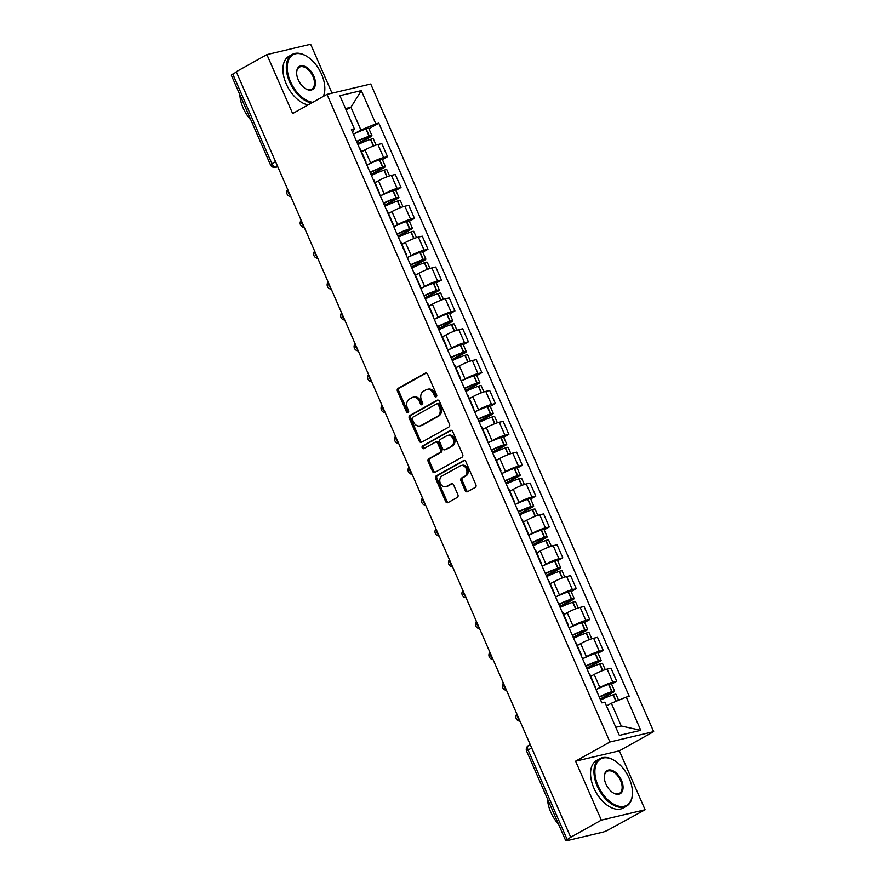 <?xml version="1.0" encoding="UTF-8"?>
<svg xmlns="http://www.w3.org/2000/svg" width="885" height="885" viewBox="0 0 885 885"><rect width="100%" height="100%" fill="white"/><g stroke="black" fill="none" stroke-linecap="round" stroke-linejoin="round"><path stroke-width="1.33" d="M436.194 396.834A1.493 1.195 -103.3 0 0 436.659 394.887L427.643 374.255A2.135 1.704 -103.3 0 0 425.287 373.149L398.084 388.349A2.135 1.704 -103.3 0 0 397.42 391.137L406.436 411.768A1.493 1.195 -103.3 0 0 408.549 410.585L407.388 407.919A6.837 5.465 -103.3 0 1 409.512 399.002L411.779 397.741A6.837 5.465 -103.3 0 1 412.919 397.288A6.837 5.465 -103.3 0 1 419.324 401.248L420.486 403.914A1.493 1.195 -103.3 0 0 422.61 402.73L421.437 400.064A6.837 5.465 -103.3 0 1 423.561 391.148L425.829 389.887A6.837 5.465 -103.3 0 1 426.968 389.433A6.837 5.465 -103.3 0 1 433.373 393.394L434.546 396.06A1.493 1.195 -103.3 0 0 436.194 396.834M465.222 490.589A2.135 1.704 -103.3 0 0 467.579 491.684L475.212 487.425A2.135 1.704 -103.3 0 0 475.876 484.637L465.864 461.727A2.135 1.704 -103.3 0 0 463.508 460.62L436.305 475.82A2.135 1.704 -103.3 0 0 435.641 478.608L445.653 501.518A2.135 1.704 -103.3 0 0 448.009 502.614L457.224 497.47A2.135 1.704 -103.3 0 0 457.888 494.682L453.607 484.88A2.135 1.704 -103.3 0 0 451.25 483.774L446.671 486.33A5.719 4.569 -103.3 0 1 445.719 486.706A5.719 4.569 -103.3 0 1 440.133 482.801A5.719 4.569 -103.3 0 1 442.135 475.942L460.045 465.941A5.719 4.569 -103.3 0 1 460.997 465.565A5.719 4.569 -103.3 0 1 466.583 469.47A5.719 4.569 -103.3 0 1 464.581 476.329L461.594 478A2.135 1.704 -103.3 0 0 460.93 480.776L465.222 490.589L466.495 490.279A2.135 1.704 -103.3 0 0 467.866 491.518M609.92 741.995L575.593 761.177L601.346 820.13L570.714 837.243L236.262 71.729L266.894 54.604L292.647 113.557L326.985 94.363L609.92 741.995L653.672 731.641L370.738 84.009L326.985 94.363M448.828 427.035A2.135 1.704 -103.3 0 0 449.491 424.247L439.48 401.336A2.135 1.704 -103.3 0 0 437.124 400.241L409.921 415.441A2.135 1.704 -103.3 0 0 409.257 418.229L419.269 441.139A2.135 1.704 -103.3 0 0 421.625 442.234L448.828 427.035M452.666 431.526L462.678 454.436A2.135 1.704 -103.3 0 1 462.014 457.224L434.823 472.424A2.135 1.704 -103.3 0 1 432.455 471.329L428.174 461.527A2.135 1.704 -103.3 0 1 428.838 458.74L439.867 452.578A2.135 1.704 -103.3 0 0 440.531 449.79L437.688 443.285A2.135 1.704 -103.3 0 0 435.331 442.19L423.849 448.606A1.493 1.195 -103.3 0 1 422.654 445.885L450.31 430.431A2.135 1.704 -103.3 0 1 452.666 431.526M601.346 820.13L645.099 809.775L608.415 829.853A4.359 0.586 156.4 0 1 602.785 832.188L566.688 840.728A4.359 0.586 156.4 0 1 565.769 840.75L526.619 751.144A4.359 0.586 -23.6 0 1 528.068 750.004L567.208 839.611A4.359 0.586 156.4 0 0 565.769 840.75M332.03 93.179L310.646 44.25L266.894 54.604M645.099 809.775L619.345 750.823L653.672 731.641M570.714 837.243L567.208 839.611M275.556 161.667L271.916 163.692A4.359 0.586 -23.6 0 0 270.478 164.842L231.328 75.225A4.359 0.586 -23.6 0 1 232.766 74.086L271.916 163.692A4.359 2.555 60.8 0 0 276.197 167.044L277.746 166.679M236.406 72.05L232.766 74.086M365.538 161.988A10.023 1.339 -23.6 0 1 366.091 162.176L360.394 149.123A10.023 1.339 156.4 0 0 359.83 148.934M366.932 165.03L370.682 162.928A10.023 1.339 -23.6 0 1 383.636 157.574L377.928 144.52A10.023 1.339 156.4 0 0 364.985 149.875L361.556 151.789M377.928 144.52L381.822 143.602L387.53 156.656L382.375 159.543M383.636 157.574L387.53 156.656M379.012 192.853A10.023 1.339 -23.6 0 1 379.577 193.03L373.868 179.976A10.023 1.339 156.4 0 0 373.315 179.799M395.86 190.397L401.005 187.52L395.307 174.467L391.413 175.385A10.023 1.339 156.4 0 0 378.47 180.728L375.041 182.642M380.406 195.884L384.167 193.782A10.023 1.339 -23.6 0 1 397.122 188.439L401.005 187.52M392.498 223.706A10.023 1.339 -23.6 0 1 393.051 223.894L387.353 210.84A10.023 1.339 156.4 0 0 386.789 210.652M409.335 221.25L414.49 218.374L408.781 205.32L404.899 206.238A10.023 1.339 156.4 0 0 391.944 211.581L388.515 213.506M393.891 226.748L397.653 224.646A10.023 1.339 -23.6 0 1 410.596 219.292L414.49 218.374M405.983 254.57A10.023 1.339 -23.6 0 1 406.536 254.747L400.839 241.693A10.023 1.339 156.4 0 0 400.274 241.516M422.82 252.114L427.975 249.238L422.267 236.173L418.373 237.103A10.023 1.339 156.4 0 0 405.43 242.446L402 244.36M407.377 257.601L411.138 255.5A10.023 1.339 -23.6 0 1 424.081 250.156L427.975 249.238M419.457 285.424A10.023 1.339 -23.6 0 1 420.021 285.612L414.313 272.547A10.023 1.339 156.4 0 0 413.76 272.37M436.305 282.968L441.449 280.091L435.752 267.038L431.858 267.956A10.023 1.339 156.4 0 0 418.915 273.299L415.485 275.224M420.851 288.455L424.612 286.353A10.023 1.339 -23.6 0 1 437.566 281.01L441.449 280.091M432.942 316.288A10.023 1.339 -23.6 0 1 433.506 316.465L427.798 303.411A10.023 1.339 156.4 0 0 427.234 303.223M449.779 313.832L454.934 310.945L449.237 297.891L445.343 298.82A10.023 1.339 156.4 0 0 432.389 304.163L428.959 306.077M434.336 319.319L438.097 317.217A10.023 1.339 -23.6 0 1 451.04 311.874L454.934 310.945M446.427 347.141A10.023 1.339 -23.6 0 1 446.98 347.329L441.283 334.264A10.023 1.339 156.4 0 0 440.719 334.087M463.264 344.685L468.419 341.809L462.711 328.755L458.828 329.674A10.023 1.339 156.4 0 0 445.874 335.017L442.445 336.931M447.821 350.172L451.582 348.07A10.023 1.339 -23.6 0 1 464.525 342.727L468.419 341.809M459.901 377.995A10.023 1.339 -23.6 0 1 460.465 378.183L454.757 365.129A10.023 1.339 156.4 0 0 454.204 364.941M476.749 375.55L481.894 372.662L476.196 359.609L472.302 360.527A10.023 1.339 156.4 0 0 459.359 365.881L455.93 367.795M461.295 381.037L465.056 378.935A10.023 1.339 -23.6 0 1 478.011 373.592L481.894 372.662M473.387 408.859A10.023 1.339 -23.6 0 1 473.951 409.036L468.242 395.982A10.023 1.339 156.4 0 0 467.689 395.805M490.224 406.403L495.379 403.527L489.682 390.473L485.788 391.391A10.023 1.339 156.4 0 0 472.833 396.734L469.404 398.648M474.78 411.89L478.542 409.788A10.023 1.339 -23.6 0 1 491.485 404.445L495.379 403.527M486.872 439.712A10.023 1.339 -23.6 0 1 487.425 439.9L481.728 426.847A10.023 1.339 156.4 0 0 481.163 426.659M503.709 437.256L508.864 434.38L503.156 421.326L499.273 422.245A10.023 1.339 156.4 0 0 486.319 427.599L482.889 429.513M488.266 442.754L492.027 440.653A10.023 1.339 -23.6 0 1 504.97 435.298L508.864 434.38M500.346 470.577A10.023 1.339 -23.6 0 1 500.91 470.754L495.202 457.7A10.023 1.339 156.4 0 0 494.649 457.523M517.194 468.121L522.338 465.244L516.641 452.18L512.747 453.109A10.023 1.339 156.4 0 0 499.804 458.452L496.374 460.366M501.74 473.608L505.501 471.506A10.023 1.339 -23.6 0 1 518.455 466.163L522.338 465.244M513.831 501.43A10.023 1.339 -23.6 0 1 514.395 501.618L508.687 488.564A10.023 1.339 156.4 0 0 508.134 488.376M530.668 498.974L535.823 496.098L530.126 483.044L526.232 483.962A10.023 1.339 156.4 0 0 513.278 489.305L509.849 491.23M515.225 504.461L518.986 502.37A10.023 1.339 -23.6 0 1 531.929 497.016L535.823 496.098M527.316 532.294A10.023 1.339 -23.6 0 1 527.869 532.471L522.172 519.418A10.023 1.339 156.4 0 0 521.608 519.23M544.153 529.838L549.308 526.962L543.6 513.897L539.717 514.827A10.023 1.339 156.4 0 0 526.763 520.17L523.334 522.084M528.71 535.325L532.471 533.224A10.023 1.339 -23.6 0 1 545.414 527.88L549.308 526.962M540.79 563.148A10.023 1.339 -23.6 0 1 541.355 563.336L535.646 550.271A10.023 1.339 156.4 0 0 535.093 550.094M557.638 560.692L562.794 557.816L557.085 544.762L553.191 545.68A10.023 1.339 156.4 0 0 540.248 551.023L536.819 552.948M542.184 566.179L545.945 564.077A10.023 1.339 -23.6 0 1 558.9 558.734L562.794 557.816M554.275 594.012A10.023 1.339 -23.6 0 1 554.84 594.189L549.131 581.135A10.023 1.339 156.4 0 0 548.578 580.947M571.113 591.556L576.268 588.669L570.571 575.615L566.677 576.533A10.023 1.339 156.4 0 0 553.722 581.887L550.293 583.801M555.669 597.043L559.431 594.941A10.023 1.339 -23.6 0 1 572.385 589.598L576.268 588.669M567.761 624.865A10.023 1.339 -23.6 0 1 568.314 625.042L562.617 611.989A10.023 1.339 156.4 0 0 562.052 611.812M584.598 622.409L589.753 619.533L584.045 606.479L580.162 607.398A10.023 1.339 156.4 0 0 567.208 612.741L563.778 614.655M569.155 627.896L572.916 625.795A10.023 1.339 -23.6 0 1 585.859 620.451L589.753 619.533M581.246 655.719A10.023 1.339 -23.6 0 1 581.799 655.907L576.091 642.853A10.023 1.339 156.4 0 0 575.538 642.665M598.083 653.274L603.238 650.386L597.53 637.333L593.636 638.251A10.023 1.339 156.4 0 0 580.693 643.605L577.263 645.519M582.629 658.761L586.39 656.659A10.023 1.339 -23.6 0 1 599.344 651.316L603.238 650.386M594.72 686.583A10.023 1.339 -23.6 0 1 595.284 686.76L589.576 673.706A10.023 1.339 156.4 0 0 589.023 673.529M611.557 684.127L616.712 681.251L611.015 668.197L607.121 669.115A10.023 1.339 156.4 0 0 594.167 674.458L590.737 676.372M596.114 689.614L599.875 687.512A10.023 1.339 -23.6 0 1 612.829 682.169L616.712 681.251M615.816 727.293L621.281 725.999L611.347 703.254L626.27 697.092L640.784 730.324L619.356 735.402L604.842 702.17L601.844 702.878L351.389 129.619L354.387 128.911L352.495 132.153M353.447 134.166L360.903 130.006L350.958 107.251L345.493 108.545M346.112 109.961L350.958 107.251L361.301 90.613L375.815 123.845L360.903 130.006M354.387 128.911L339.873 95.68L361.301 90.613M626.27 697.092L629.268 696.384L378.813 123.137L375.815 123.845M575.593 761.177L619.345 750.823M611.347 703.254L606.502 705.964A16.55 2.212 -23.6 0 1 606.535 705.942M368.89 128.679L378.813 123.137M621.281 725.999L640.784 730.324M436.526 396.535A1.493 1.195 -103.3 0 1 435.818 395.761L434.657 393.095A6.837 5.465 -103.3 0 0 428.24 389.135L426.968 389.433M412.919 397.288L414.191 396.989A6.837 5.465 -103.3 0 1 420.596 400.949L421.769 403.615A1.493 1.195 -103.3 0 0 422.477 404.39M426.271 373.016L399.367 388.05A2.135 1.704 -103.3 0 0 398.704 390.838L407.708 411.47A1.493 1.195 -103.3 0 0 408.416 412.244M438.108 400.097L411.193 415.142A2.135 1.704 -103.3 0 0 410.529 417.919L420.541 440.83A2.135 1.704 -103.3 0 0 421.913 442.069M438.296 404.655A1.493 1.195 -103.3 0 0 436.648 403.892L412.775 417.233A1.493 1.195 -103.3 0 0 412.31 419.18L413.538 421.99A6.837 5.465 -103.3 0 0 419.944 425.951A6.837 5.465 -103.3 0 0 421.083 425.508L437.411 416.381A6.837 5.465 -103.3 0 0 439.524 407.476L438.296 404.655L439.568 404.356A1.493 1.195 -103.3 0 0 437.92 403.582M419.944 425.951L421.227 425.652A6.837 5.465 -103.3 0 0 422.366 425.198L421.083 425.508M439.568 404.356L440.807 407.166A6.837 5.465 -103.3 0 1 438.683 416.083L422.366 425.198M435.685 442.046L436.958 441.748A2.135 1.704 -103.3 0 1 438.96 442.976L441.803 449.48A2.135 1.704 -103.3 0 1 441.139 452.268L430.11 458.441A2.135 1.704 -103.3 0 0 429.446 461.218L433.738 471.03A2.135 1.704 -103.3 0 0 435.11 472.269M451.295 430.287L423.937 445.586A1.493 1.195 -103.3 0 0 424.291 448.352M451.317 446.173A5.719 4.569 -103.3 0 0 453.319 439.314A5.719 4.569 -103.3 0 0 447.733 435.42A5.719 4.569 -103.3 0 0 446.781 435.785L440.464 439.314A2.135 1.704 -103.3 0 0 439.801 442.102L442.644 448.606A2.135 1.704 -103.3 0 0 445.011 449.702L452.589 445.874A5.719 4.569 -103.3 0 0 454.591 439.015A5.719 4.569 -103.3 0 0 449.005 435.121L447.733 435.42M445.542 449.58A2.135 1.704 -103.3 0 0 446.283 449.403L445.011 449.702M452.589 445.874L446.283 449.403M460.997 465.565L462.269 465.267A5.719 4.569 -103.3 0 1 467.855 469.161A5.719 4.569 -103.3 0 1 465.853 476.03L462.877 477.69A2.135 1.704 -103.3 0 0 462.213 480.478L466.495 490.279M445.719 486.706L447.002 486.407A5.719 4.569 -103.3 0 0 447.954 486.031L446.671 486.33M452.235 483.641L447.954 486.031M464.492 460.488L437.577 475.522A2.135 1.704 -103.3 0 0 436.913 478.309L446.925 501.22A2.135 1.704 -103.3 0 0 448.297 502.459M356.699 141.777A13.717 1.825 -23.6 0 1 367.828 137.098L369.344 136.788L368.47 137.496L357.507 143.613M357.927 144.576A16.55 2.212 -23.6 0 1 370.472 139.365L370.726 139.288A5.498 0.73 -23.6 0 1 373.326 138.823L376.048 145.063M357.695 144.045L370.118 137.098A5.498 0.73 156.4 0 0 371.943 135.659A5.498 0.73 156.4 0 0 369.344 136.113L369.089 136.202A16.55 2.212 156.4 0 0 356.544 141.412M353.392 134.199A16.55 2.212 -23.6 0 1 365.936 128.989L366.191 128.9A5.498 0.73 -23.6 0 1 368.791 128.436L371.943 135.659M361.478 151.612A16.55 2.212 -23.6 0 1 363.868 150.494M370.184 172.641A13.717 1.825 -23.6 0 1 381.313 167.962L382.829 167.652L381.944 168.349L370.992 174.478M371.412 175.44A16.55 2.212 -23.6 0 1 383.957 170.23L384.201 170.141A5.498 0.73 -23.6 0 1 386.811 169.677L389.533 175.916M371.18 174.898L383.603 167.951A5.498 0.73 156.4 0 0 385.429 166.513A5.498 0.73 156.4 0 0 382.818 166.977L382.574 167.066A16.55 2.212 156.4 0 0 370.03 172.276M366.877 165.052A16.55 2.212 -23.6 0 1 379.411 159.842L379.665 159.754A5.498 0.73 -23.6 0 1 382.265 159.3L385.429 166.513M374.963 182.465A16.55 2.212 -23.6 0 1 377.342 181.348M383.67 203.495A13.717 1.825 -23.6 0 1 394.798 198.815L396.314 198.505L395.429 199.202L384.466 205.331M384.887 206.293A16.55 2.212 -23.6 0 1 397.431 201.083L397.686 200.995A5.498 0.73 -23.6 0 1 400.285 200.541L403.007 206.769M384.654 205.762L397.088 198.815A5.498 0.73 156.4 0 0 398.903 197.377A5.498 0.73 156.4 0 0 396.303 197.831L396.049 197.919A16.55 2.212 156.4 0 0 383.504 203.13M380.351 195.917A16.55 2.212 -23.6 0 1 392.896 190.695L393.15 190.618A5.498 0.73 -23.6 0 1 395.75 190.153L398.903 197.377M388.438 213.329A16.55 2.212 -23.6 0 1 390.827 212.212M397.144 234.359A13.717 1.825 -23.6 0 1 408.284 229.68L409.788 229.37L408.914 230.067L397.951 236.184M398.372 237.158A16.55 2.212 -23.6 0 1 410.917 231.947L411.171 231.859A5.498 0.73 -23.6 0 1 413.771 231.394L416.492 237.634M398.139 236.616L410.563 229.669A5.498 0.73 156.4 0 0 412.388 228.23A5.498 0.73 156.4 0 0 409.788 228.695L409.534 228.784A16.55 2.212 156.4 0 0 396.989 233.994M393.836 226.77A16.55 2.212 -23.6 0 1 406.381 221.56L406.635 221.471A5.498 0.73 -23.6 0 1 409.235 221.018L412.388 228.23M401.923 244.183A16.55 2.212 -23.6 0 1 404.312 243.065M410.629 265.212A13.717 1.825 -23.6 0 1 421.758 260.533L423.273 260.223L422.388 260.92L411.437 267.049M411.857 268.011A16.55 2.212 -23.6 0 1 424.402 262.801L424.645 262.712A5.498 0.73 -23.6 0 1 427.256 262.259L429.977 268.487M411.625 267.48L424.048 260.533A5.498 0.73 156.4 0 0 425.873 259.095A5.498 0.73 156.4 0 0 423.262 259.548L423.019 259.637A16.55 2.212 156.4 0 0 410.474 264.847M407.321 257.623A16.55 2.212 -23.6 0 1 419.855 252.413L420.109 252.336A5.498 0.73 -23.6 0 1 422.709 251.871L425.873 259.095M415.408 275.047A16.55 2.212 -23.6 0 1 417.797 273.93M424.114 296.066A13.717 1.825 -23.6 0 1 435.243 291.386L436.759 291.088L435.874 291.784L424.911 297.902M425.331 298.876A16.55 2.212 -23.6 0 1 437.876 293.665L438.13 293.577A5.498 0.73 -23.6 0 1 440.73 293.112L443.451 299.351M425.099 298.334L437.533 291.386A5.498 0.73 156.4 0 0 439.347 289.948A5.498 0.73 156.4 0 0 436.748 290.413L436.493 290.49A16.55 2.212 156.4 0 0 423.948 295.701M420.795 288.488A16.55 2.212 -23.6 0 1 433.34 283.277L433.595 283.189A5.498 0.73 -23.6 0 1 436.194 282.724L439.347 289.948M428.882 305.9A16.55 2.212 -23.6 0 1 431.272 304.783M323.191 96.487A26.572 15.598 60.8 0 0 324.817 88.4A26.572 15.598 60.8 0 0 321.576 74.252A26.572 15.598 60.8 0 0 306.951 56.441A26.572 15.598 60.8 0 0 289.638 57.99A26.572 15.598 60.8 0 0 290.457 81.619A26.572 15.598 60.8 0 0 312.814 102.284M324.817 88.666A27.225 15.974 -119.2 0 1 324.817 88.92A27.225 15.974 -119.2 0 1 323.545 96.288M311.531 103.003A27.225 15.974 -119.2 0 1 289.616 81.973A27.225 15.974 -119.2 0 1 292.271 54.428A27.225 15.974 -119.2 0 1 306.52 56.175A27.225 15.974 -119.2 0 1 306.741 56.308M298.234 79.783A13.286 7.799 -119.2 0 1 296.619 72.703A13.286 7.799 -119.2 0 1 303.256 65.866A13.286 7.799 -119.2 0 1 313.799 76.099A13.286 7.799 -119.2 0 1 314.208 87.914A13.286 7.799 -119.2 0 1 305.546 88.688A13.286 7.799 -119.2 0 1 298.234 79.783M305.325 88.544A12.633 7.412 60.8 0 0 311.719 89.219A12.633 7.412 60.8 0 0 312.958 76.442A12.633 7.412 60.8 0 0 299.395 67.171A12.633 7.412 60.8 0 0 296.619 72.968M250.931 120.117A27.225 15.974 -119.2 0 1 243.121 107.948A27.225 15.974 -119.2 0 1 239.835 94.706M308.146 104.895A27.225 15.974 -119.2 0 1 286.22 83.865A27.225 15.974 -119.2 0 1 288.886 56.319L292.271 54.428M598.116 785.825A26.572 15.598 60.8 0 0 619.201 806.29A26.572 15.598 60.8 0 0 632.476 792.606A26.572 15.598 60.8 0 0 629.235 778.457A26.572 15.598 60.8 0 0 614.61 760.646A26.572 15.598 60.8 0 0 597.298 762.184A26.572 15.598 60.8 0 0 598.116 785.825M632.476 792.86A27.225 15.974 -119.2 0 1 632.476 793.126A27.225 15.974 -119.2 0 1 626.491 806.158A27.225 15.974 -119.2 0 1 597.264 786.168A27.225 15.974 -119.2 0 1 599.93 758.633A27.225 15.974 -119.2 0 1 614.168 760.37A27.225 15.974 -119.2 0 1 614.389 760.514M605.893 783.977A13.286 7.799 -119.2 0 1 604.278 776.908A13.286 7.799 -119.2 0 1 610.915 770.061A13.286 7.799 -119.2 0 1 621.458 780.293A13.286 7.799 -119.2 0 1 621.867 792.108A13.286 7.799 -119.2 0 1 613.205 792.883A13.286 7.799 -119.2 0 1 605.893 783.977M612.984 792.75A12.633 7.412 60.8 0 0 619.378 793.425A12.633 7.412 60.8 0 0 620.617 780.647A12.633 7.412 60.8 0 0 607.055 771.366A12.633 7.412 60.8 0 0 604.278 777.163M558.59 824.322A27.225 15.974 -119.2 0 1 550.78 812.153A27.225 15.974 -119.2 0 1 547.494 798.901M626.491 806.158L623.106 808.06A27.225 15.974 -119.2 0 1 593.879 788.059A27.225 15.974 -119.2 0 1 596.545 760.525L599.93 758.633M437.599 326.93A13.717 1.825 -23.6 0 1 448.728 322.251L450.233 321.941L449.359 322.638L438.396 328.766M438.816 329.729A16.55 2.212 -23.6 0 1 451.361 324.518L451.615 324.43A5.498 0.73 -23.6 0 1 454.215 323.976L456.937 330.205M438.584 329.198L451.018 322.251A5.498 0.73 156.4 0 0 452.832 320.812A5.498 0.73 156.4 0 0 450.233 321.266L449.978 321.355A16.55 2.212 156.4 0 0 437.433 326.565M434.281 319.341A16.55 2.212 -23.6 0 1 446.825 314.131L447.08 314.042A5.498 0.73 -23.6 0 1 449.68 313.589L452.832 320.812M442.367 336.754A16.55 2.212 -23.6 0 1 444.757 335.647M451.073 357.783A13.717 1.825 -23.6 0 1 462.202 353.104L463.718 352.794L462.833 353.502L451.881 359.62M452.301 360.582A16.55 2.212 -23.6 0 1 464.846 355.372L465.09 355.294A5.498 0.73 -23.6 0 1 467.7 354.83L470.422 361.069M452.069 360.051L464.492 353.104A5.498 0.73 156.4 0 0 466.318 351.666A5.498 0.73 156.4 0 0 463.707 352.13L463.463 352.208A16.55 2.212 156.4 0 0 450.919 357.418M447.766 350.206A16.55 2.212 -23.6 0 1 460.311 344.995L460.554 344.907A5.498 0.73 -23.6 0 1 463.154 344.442L466.318 351.666M455.852 367.618A16.55 2.212 -23.6 0 1 458.242 366.501M464.559 388.648A13.717 1.825 -23.6 0 1 475.688 383.968L477.203 383.659L476.318 384.356L465.355 390.484M465.776 391.447A16.55 2.212 -23.6 0 1 478.32 386.236L478.575 386.148A5.498 0.73 -23.6 0 1 481.174 385.694L483.896 391.922M465.543 390.904L477.977 383.968A5.498 0.73 156.4 0 0 479.792 382.519A5.498 0.73 156.4 0 0 477.192 382.984L476.938 383.072A16.55 2.212 156.4 0 0 464.393 388.283M461.24 381.059A16.55 2.212 -23.6 0 1 473.785 375.848L474.039 375.76A5.498 0.73 -23.6 0 1 476.639 375.306L479.792 382.519M469.327 398.471A16.55 2.212 -23.6 0 1 471.716 397.365M478.044 419.501A13.717 1.825 -23.6 0 1 489.173 414.822L490.677 414.512L489.803 415.209L478.84 421.337M479.261 422.3A16.55 2.212 -23.6 0 1 491.806 417.089L492.06 417.012A5.498 0.73 -23.6 0 1 494.66 416.547L497.381 422.787M479.028 421.769L491.463 414.822A5.498 0.73 156.4 0 0 493.277 413.383A5.498 0.73 156.4 0 0 490.677 413.837L490.423 413.926A16.55 2.212 156.4 0 0 477.878 419.136M474.725 411.923A16.55 2.212 -23.6 0 1 487.27 406.713L487.524 406.624A5.498 0.73 -23.6 0 1 490.124 406.16L493.277 413.383M482.812 429.336A16.55 2.212 -23.6 0 1 485.201 428.218M491.518 450.365A13.717 1.825 -23.6 0 1 502.647 445.686L504.162 445.376L503.277 446.073L492.325 452.191M492.746 453.164A16.55 2.212 -23.6 0 1 505.291 447.954L505.534 447.865A5.498 0.73 -23.6 0 1 508.145 447.401L510.866 453.64M492.514 452.622L504.937 445.675A5.498 0.73 156.4 0 0 506.762 444.237A5.498 0.73 156.4 0 0 504.151 444.701L503.908 444.79A16.55 2.212 156.4 0 0 491.363 450M488.21 442.777A16.55 2.212 -23.6 0 1 500.755 437.566L500.998 437.478A5.498 0.73 -23.6 0 1 503.598 437.024L506.762 444.237M496.297 460.189A16.55 2.212 -23.6 0 1 498.686 459.072M505.003 481.219A13.717 1.825 -23.6 0 1 516.132 476.539L517.648 476.23L516.763 476.926L505.8 483.055M506.22 484.018A16.55 2.212 -23.6 0 1 518.765 478.807L519.019 478.719A5.498 0.73 -23.6 0 1 521.619 478.265L524.351 484.493M505.988 483.487L518.422 476.539A5.498 0.73 156.4 0 0 520.236 475.101A5.498 0.73 156.4 0 0 517.636 475.555L517.382 475.643A16.55 2.212 156.4 0 0 504.837 480.854M501.684 473.63A16.55 2.212 -23.6 0 1 514.229 468.419L514.484 468.342A5.498 0.73 -23.6 0 1 517.083 467.877L520.236 475.101M509.771 491.053A16.55 2.212 -23.6 0 1 512.161 489.936M518.488 512.083A13.717 1.825 -23.6 0 1 529.617 507.404L531.122 507.094L530.248 507.791L519.285 513.908M519.705 514.882A16.55 2.212 -23.6 0 1 532.25 509.672L532.505 509.583A5.498 0.73 -23.6 0 1 535.104 509.118L537.826 515.358M519.473 514.34L531.907 507.393A5.498 0.73 156.4 0 0 533.721 505.954A5.498 0.73 156.4 0 0 531.122 506.419L530.867 506.508A16.55 2.212 156.4 0 0 518.322 511.718M515.17 504.494A16.55 2.212 -23.6 0 1 527.714 499.284L527.969 499.195A5.498 0.73 -23.6 0 1 530.569 498.742L533.721 505.954M523.256 521.907A16.55 2.212 -23.6 0 1 525.646 520.789M531.962 542.936A13.717 1.825 -23.6 0 1 543.091 538.257L544.607 537.947L543.722 538.644L532.77 544.773M533.19 545.735A16.55 2.212 -23.6 0 1 545.735 540.525L545.979 540.436A5.498 0.73 -23.6 0 1 548.589 539.983L551.311 546.211M532.958 545.204L545.381 538.257A5.498 0.73 156.4 0 0 547.207 536.819A5.498 0.73 156.4 0 0 544.596 537.272L544.352 537.361A16.55 2.212 156.4 0 0 531.808 542.571M528.655 535.348A16.55 2.212 -23.6 0 1 541.2 530.137L541.443 530.06A5.498 0.73 -23.6 0 1 544.054 529.595L547.207 536.819M536.741 552.771A16.55 2.212 -23.6 0 1 539.131 551.654M545.448 573.79A13.717 1.825 -23.6 0 1 556.577 569.11L558.092 568.812L557.207 569.509L546.244 575.626M546.676 576.6A16.55 2.212 -23.6 0 1 559.209 571.378L559.464 571.301A5.498 0.73 -23.6 0 1 562.063 570.836L564.796 577.075M546.432 576.058L558.866 569.11A5.498 0.73 156.4 0 0 560.681 567.672A5.498 0.73 156.4 0 0 558.081 568.137L557.827 568.214A16.55 2.212 156.4 0 0 545.293 573.425M542.129 566.212A16.55 2.212 -23.6 0 1 554.674 561.001L554.928 560.913A5.498 0.73 -23.6 0 1 557.528 560.448L560.681 567.672M550.216 583.624A16.55 2.212 -23.6 0 1 552.605 582.507M558.933 604.654A13.717 1.825 -23.6 0 1 570.062 599.975L571.566 599.665L570.692 600.362L559.729 606.49M560.15 607.453A16.55 2.212 -23.6 0 1 572.695 602.242L572.949 602.154A5.498 0.73 -23.6 0 1 575.549 601.7L578.27 607.929M559.917 606.922L572.352 599.975A5.498 0.73 156.4 0 0 574.166 598.537A5.498 0.73 156.4 0 0 571.566 598.99L571.312 599.079A16.55 2.212 156.4 0 0 558.767 604.289M555.614 597.065A16.55 2.212 -23.6 0 1 568.159 591.855L568.413 591.766A5.498 0.73 -23.6 0 1 571.013 591.313L574.166 598.537M563.701 614.478A16.55 2.212 -23.6 0 1 566.09 613.371M572.407 635.507A13.717 1.825 -23.6 0 1 583.536 630.828L585.051 630.518L584.166 631.226L573.214 637.344M573.635 638.306A16.55 2.212 -23.6 0 1 586.18 633.096L586.423 633.018A5.498 0.73 -23.6 0 1 589.034 632.554L591.755 638.793M573.403 637.775L585.826 630.828A5.498 0.73 156.4 0 0 587.651 629.39A5.498 0.73 156.4 0 0 585.04 629.855L584.797 629.932A16.55 2.212 156.4 0 0 572.252 635.142M569.099 627.93A16.55 2.212 -23.6 0 1 581.644 622.719L581.887 622.631A5.498 0.73 -23.6 0 1 584.498 622.166L587.651 629.39M577.186 645.342A16.55 2.212 -23.6 0 1 579.575 644.225M585.892 666.372A13.717 1.825 -23.6 0 1 597.021 661.692L598.537 661.383L597.652 662.08L586.689 668.208M587.12 669.171A16.55 2.212 -23.6 0 1 599.654 663.96L599.908 663.872A5.498 0.73 -23.6 0 1 602.508 663.418L605.24 669.646M586.877 668.629L599.311 661.692A5.498 0.73 156.4 0 0 601.125 660.243A5.498 0.73 156.4 0 0 598.525 660.708L598.271 660.796A16.55 2.212 156.4 0 0 585.737 666.007M582.573 658.783A16.55 2.212 -23.6 0 1 595.118 653.572L595.373 653.484A5.498 0.73 -23.6 0 1 597.972 653.03L601.125 660.243M590.66 676.195A16.55 2.212 -23.6 0 1 593.05 675.089M599.377 697.225A13.717 1.825 -23.6 0 1 610.506 692.546L612.011 692.236L611.137 692.933L600.174 699.061M600.594 700.024A16.55 2.212 -23.6 0 1 613.139 694.813L613.394 694.736A5.498 0.73 -23.6 0 1 615.993 694.271L618.604 700.256M600.362 699.493L612.796 692.546A5.498 0.73 156.4 0 0 614.61 691.108A5.498 0.73 156.4 0 0 612.011 691.561L611.756 691.65A16.55 2.212 156.4 0 0 599.211 696.86M596.059 689.647A16.55 2.212 -23.6 0 1 608.603 684.426L608.858 684.348A5.498 0.73 -23.6 0 1 611.458 683.884L614.61 691.108M277.569 166.28L276.197 167.044A4.359 3.474 -103.3 0 1 275.467 167.331L277.79 166.778M599.344 651.316L593.636 638.251M585.859 620.451L580.162 607.398M572.385 589.598L566.677 576.533M558.9 558.734L553.191 545.68M545.414 527.88L539.717 514.827M531.929 497.016L526.232 483.962M518.455 466.163L512.747 453.109M504.97 435.298L499.273 422.245M491.485 404.445L485.788 391.391M478.011 373.592L472.302 360.527M464.525 342.727L458.828 329.674M451.04 311.874L445.343 298.82M437.566 281.01L431.858 267.956M424.081 250.156L418.373 237.103M410.596 219.292L404.899 206.238M397.122 188.439L391.413 175.385M612.829 682.169L607.121 669.115M599.875 687.512L594.167 674.458M586.39 656.659L580.693 643.605M572.916 625.795L567.208 612.741M559.431 594.941L553.722 581.887M545.945 564.077L540.248 551.023M532.471 533.224L526.763 520.17M518.986 502.37L513.278 489.305M505.501 471.506L499.804 458.452M492.027 440.653L486.319 427.599M478.542 409.788L472.833 396.734M465.056 378.935L459.359 365.881M451.582 348.07L445.874 335.017M438.097 317.217L432.389 304.163M424.612 286.353L418.915 273.299M411.138 255.5L405.43 242.446M397.653 224.646L391.944 211.581M384.167 193.782L378.47 180.728M370.682 162.928L364.985 149.875M287.968 190.076A4.359 2.555 60.8 0 0 290.247 195.297M301.453 220.929A4.359 2.555 60.8 0 0 303.732 226.151M314.927 251.794A4.359 2.555 60.8 0 0 317.206 257.015M328.412 282.647A4.359 2.555 60.8 0 0 330.691 287.868M341.898 313.511A4.359 2.555 60.8 0 0 344.176 318.722M355.372 344.365A4.359 2.555 60.8 0 0 357.662 349.586M368.857 375.229A4.359 2.555 60.8 0 0 371.136 380.439M382.342 406.082A4.359 2.555 60.8 0 0 384.621 411.304M395.816 436.936A4.359 2.555 60.8 0 0 398.106 442.157M409.301 467.8A4.359 2.555 60.8 0 0 411.58 473.021M422.787 498.653A4.359 2.555 60.8 0 0 425.065 503.875M436.261 529.518A4.359 2.555 60.8 0 0 438.551 534.739M449.746 560.371A4.359 2.555 60.8 0 0 452.025 565.592M463.231 591.235A4.359 2.555 60.8 0 0 465.51 596.446M476.705 622.089A4.359 2.555 60.8 0 0 478.995 627.31M490.19 652.942A4.359 2.555 60.8 0 0 492.469 658.163M503.676 683.806A4.359 2.555 60.8 0 0 505.954 689.028M517.15 714.66A4.359 2.555 60.8 0 0 519.44 719.881M531.708 747.969L528.068 750.004A4.359 2.555 60.8 0 1 528.489 745.59A4.359 4.359 0 0 0 526.619 751.144M528.887 745.447A4.359 2.555 60.8 0 0 528.489 745.59L530.237 744.617M434.657 393.095L433.373 393.394M421.769 403.615L420.486 403.914M420.596 400.949L419.324 401.248M407.708 411.47L406.436 411.768M398.704 390.838L397.42 391.137M399.367 388.05L398.084 388.349M426.028 372.983L425.287 373.149M435.818 395.761L434.546 396.06M420.541 440.83L419.269 441.139M410.529 417.919L409.257 418.229M411.193 415.142L409.921 415.441M437.854 400.064L437.124 400.241M438.683 416.083L437.411 416.381M440.807 407.166L439.524 407.476M433.738 471.03L432.455 471.329M429.446 461.218L428.174 461.527M430.11 458.441L428.838 458.74M441.139 452.268L439.867 452.578M441.803 449.48L440.531 449.79M438.96 442.976L437.688 443.285M423.937 445.586L422.654 445.885M451.051 430.254L450.31 430.431M462.213 480.478L460.93 480.776M462.877 477.69L461.594 478M465.853 476.03L464.581 476.329M451.981 483.608L451.25 483.774M446.925 501.22L445.653 501.518M436.913 478.309L435.641 478.608M437.577 475.522L436.305 475.82M464.238 460.454L463.508 460.62M373.614 145.914L370.726 139.288M369.344 136.113L366.191 128.9M369.089 136.202L365.936 128.989M373.37 146.003L370.472 139.365M387.099 176.768L384.201 170.141M382.818 166.977L379.665 159.754M382.574 167.066L379.411 159.842M386.856 176.867L383.957 170.23M400.584 207.621L397.686 200.995M396.303 197.831L393.15 190.618M396.049 197.919L392.896 190.695M400.33 207.721L397.431 201.083M414.058 238.485L411.171 231.859M409.788 228.695L406.635 221.471M409.534 228.784L406.381 221.56M413.815 238.574L410.917 231.947M427.543 269.339L424.645 262.712M423.262 259.548L420.109 252.336M423.019 259.637L419.855 252.413M427.3 269.438L424.402 262.801M441.029 300.203L438.13 293.577M436.748 290.413L433.595 283.189M436.493 290.49L433.34 283.277M440.774 300.292L437.876 293.665M454.503 331.056L451.615 324.43M450.233 321.266L447.08 314.042M449.978 321.355L446.825 314.131M454.259 331.156L451.361 324.518M467.988 361.921L465.09 355.294M463.707 352.13L460.554 344.907M463.463 352.208L460.311 344.995M467.745 362.009L464.846 355.372M481.473 392.774L478.575 386.148M477.192 382.984L474.039 375.76M476.938 383.072L473.785 375.848M481.219 392.874L478.32 386.236M494.947 423.638L492.06 417.012M490.677 413.837L487.524 406.624M490.423 413.926L487.27 406.713M494.704 423.727L491.806 417.089M508.433 454.492L505.534 447.865M504.151 444.701L500.998 437.478M503.908 444.79L500.755 437.566M508.189 454.591L505.291 447.954M521.918 485.345L519.019 478.719M517.636 475.555L514.484 468.342M517.382 475.643L514.229 468.419M521.663 485.445L518.765 478.807M535.392 516.209L532.505 509.583M531.122 506.419L527.969 499.195M530.867 506.508L527.714 499.284M535.148 516.298L532.25 509.672M548.877 547.063L545.979 540.436M544.596 537.272L541.443 530.06M544.352 537.361L541.2 530.137M548.634 547.162L545.735 540.525M562.362 577.927L559.464 571.301M558.081 568.137L554.928 560.913M557.827 568.214L554.674 561.001M562.108 578.016L559.209 571.378M575.847 608.78L572.949 602.154M571.566 598.99L568.413 591.766M571.312 599.079L568.159 591.855M575.593 608.88L572.695 602.242M589.322 639.645L586.423 633.018M585.04 629.855L581.887 622.631M584.797 629.932L581.644 622.719M589.078 639.733L586.18 633.096M602.807 670.498L599.908 663.872M598.525 660.708L595.373 653.484M598.271 660.796L595.118 653.572M602.552 670.598L599.654 663.96M616.237 701.241L613.394 694.736M612.011 691.561L608.858 684.348M611.756 691.65L608.603 684.426M615.993 701.34L613.139 694.813M287.691 189.434A4.359 4.359 0 0 0 290.811 196.581M301.166 220.288A4.359 4.359 0 0 0 304.296 227.445M314.651 251.152A4.359 4.359 0 0 0 317.77 258.298M328.136 282.005A4.359 4.359 0 0 0 331.255 289.152M341.61 312.87A4.359 4.359 0 0 0 344.741 320.016M355.095 343.723A4.359 4.359 0 0 0 358.215 350.869M368.58 374.576A4.359 4.359 0 0 0 371.7 381.734M382.055 405.441A4.359 4.359 0 0 0 385.185 412.587M395.54 436.294A4.359 4.359 0 0 0 398.659 443.451M409.025 467.158A4.359 4.359 0 0 0 412.144 474.305M422.499 498.012A4.359 4.359 0 0 0 425.63 505.158M435.984 528.876A4.359 4.359 0 0 0 439.104 536.022M449.469 559.729A4.359 4.359 0 0 0 452.589 566.876M462.944 590.594A4.359 4.359 0 0 0 466.074 597.74M476.429 621.447A4.359 4.359 0 0 0 479.548 628.593M489.914 652.3A4.359 4.359 0 0 0 493.034 659.458M503.388 683.165A4.359 4.359 0 0 0 506.519 690.311M516.873 714.018A4.359 4.359 0 0 0 519.993 721.175M270.478 164.842A4.359 4.359 0 0 0 275.467 167.331M438.175 403.494L436.891 403.792M445.929 449.536L444.646 449.845"/></g></svg>
